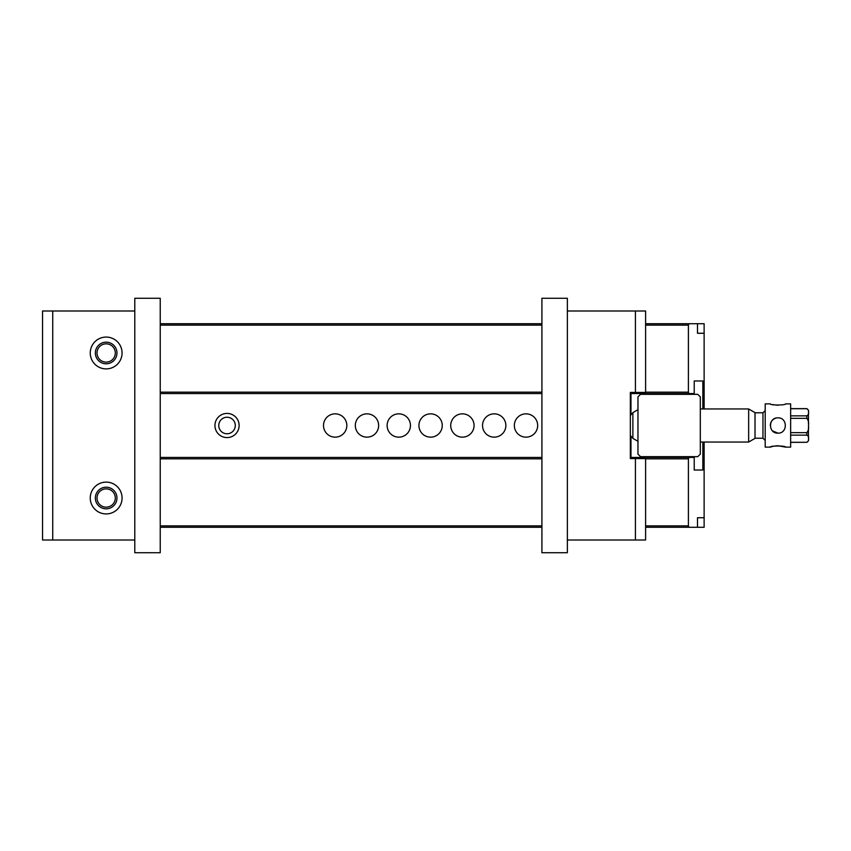 <?xml version="1.0" encoding="UTF-8"?>
<svg xmlns="http://www.w3.org/2000/svg" width="851" height="851" viewBox="0 0 851 851"><rect width="100%" height="100%" fill="white"/><g stroke="black" fill="none" stroke-linecap="round" stroke-linejoin="round"><path stroke-width="1.28" d="M160.233 323.72L541.917 323.72M645.601 323.72L704.128 323.72L704.128 408.959M704.128 442.041L704.128 517.738L697.49 517.738L697.49 527.28L645.601 527.28M541.917 527.28L160.233 527.28M97.014 352.984A9.148 9.148 0 0 0 110.736 360.898A9.148 9.148 0 0 0 110.736 345.059A9.148 9.148 0 0 0 97.014 352.984M645.601 392.162L688.406 392.162L688.406 325.114L645.601 325.114M541.917 325.114L160.233 325.114M160.233 392.162L541.917 392.162M97.014 498.016A9.148 9.148 0 0 1 110.736 490.102A9.148 9.148 0 0 1 110.736 505.941A9.148 9.148 0 0 1 97.014 498.016M645.601 525.886L688.406 525.886L688.406 458.838L645.601 458.838M541.917 458.838L160.233 458.838M160.233 525.886L541.917 525.886M697.49 527.28L704.128 527.28L704.128 517.738L697.49 517.738M688.906 323.72L688.406 325.114M688.406 392.162L688.906 393.566L630.336 393.566M702.852 408.959L702.852 380.971L694.225 380.971L694.225 393.566L688.906 393.566M630.336 457.434L694.225 457.434L694.225 470.029L702.852 470.029L702.852 442.041M688.906 457.434L688.406 458.838M688.406 525.886L688.906 527.28M697.49 333.262L704.128 333.262L697.49 333.262L697.49 323.72M541.917 393.566L160.233 393.566M160.233 457.434L541.917 457.434M694.225 380.971L702.852 380.971M323.508 425.5A11.659 11.659 0 0 1 335.166 413.841A11.659 11.659 0 0 1 346.825 425.5A11.659 11.659 0 0 1 335.166 437.159A11.659 11.659 0 0 1 323.508 425.5M355.314 425.5A11.659 11.659 0 0 1 366.972 413.841A11.659 11.659 0 0 1 378.642 425.5A11.659 11.659 0 0 1 366.972 437.159A11.659 11.659 0 0 1 355.314 425.5M387.12 425.5A11.659 11.659 0 0 1 398.779 413.841A11.659 11.659 0 0 1 410.448 425.5A11.659 11.659 0 0 1 398.779 437.159A11.659 11.659 0 0 1 387.12 425.5M418.926 425.5A11.659 11.659 0 0 1 430.585 413.841A11.659 11.659 0 0 1 442.254 425.5A11.659 11.659 0 0 1 430.585 437.159A11.659 11.659 0 0 1 418.926 425.5M450.732 425.5A11.659 11.659 0 0 1 462.391 413.841A11.659 11.659 0 0 1 474.06 425.5A11.659 11.659 0 0 1 462.391 437.159A11.659 11.659 0 0 1 450.732 425.5M482.538 425.5A11.659 11.659 0 0 1 494.197 413.841A11.659 11.659 0 0 1 505.866 425.5A11.659 11.659 0 0 1 494.197 437.159A11.659 11.659 0 0 1 482.538 425.5M514.344 425.5A11.659 11.659 0 0 1 526.014 413.841A11.659 11.659 0 0 1 537.672 425.5A11.659 11.659 0 0 1 526.014 437.159A11.659 11.659 0 0 1 514.344 425.5M214.941 425.5A12.084 12.084 0 0 1 233.068 415.033A12.084 12.084 0 0 1 233.068 435.967A12.084 12.084 0 0 1 214.941 425.5M694.225 470.029L702.852 470.029M218.76 425.5A8.265 8.265 0 0 1 231.164 418.341A8.265 8.265 0 0 1 231.164 432.659A8.265 8.265 0 0 1 218.76 425.5M645.601 392.417L635.42 392.417L635.42 310.998L645.601 310.998L645.601 392.417M635.42 540.002L635.42 458.583L645.601 458.583L645.601 540.002L567.362 540.002M567.362 310.998L635.42 310.998M635.42 392.417L630.336 392.417L630.336 458.583L635.42 458.583M134.788 540.002L42.55 540.002L42.55 310.998L134.788 310.998M106.162 368.887A15.903 15.903 0 0 0 119.938 345.027A15.903 15.903 0 0 0 92.387 345.027A15.903 15.903 0 0 0 106.162 368.887M106.162 482.113A15.903 15.903 0 0 1 119.938 505.973A15.903 15.903 0 0 1 92.387 505.973A15.903 15.903 0 0 1 106.162 482.113M52.73 310.998L52.73 540.002M106.162 487.208A10.818 10.818 0 0 1 115.523 503.43A10.818 10.818 0 0 1 96.801 503.43A10.818 10.818 0 0 1 106.162 487.208M106.162 363.792A10.818 10.818 0 0 0 115.523 347.57A10.818 10.818 0 0 0 96.801 347.57A10.818 10.818 0 0 0 106.162 363.792M700.309 396.874L700.309 454.126L697.767 456.668L640.516 456.668L637.963 454.126L637.963 396.874L640.516 394.332L697.767 394.332L700.309 396.874M645.143 457.434L646.537 456.668M659.929 456.668L661.323 457.434M661.323 393.566L659.929 394.332M646.537 394.332L645.143 393.566M770.283 425.5C770.495 421.883 772.283 419.458 775.633 418.224M777.91 433.138L777.92 433.138C787.771 433.606 787.739 417.405 777.92 417.862C768.081 417.405 768.059 433.606 777.92 433.138L772.527 430.904M790.643 442.297L806.854 442.297C808.407 441.329 808.939 440.137 808.45 438.722C808.939 437.308 808.407 436.116 806.854 435.148L790.643 435.148M808.45 439.69C808.45 441.116 808.45 441.116 808.45 439.69M790.643 432.648L806.854 432.648C808.407 430.723 808.939 428.34 808.45 425.5C808.939 422.67 808.407 420.288 806.854 418.352L790.643 418.352M808.45 413.256L808.45 423.543M790.643 415.852L806.854 415.852C808.407 414.884 808.939 413.692 808.45 412.278C808.939 410.863 808.407 409.671 806.854 408.703L790.643 408.703M808.45 427.425L808.45 437.744M808.45 411.299C808.45 409.884 808.45 409.884 808.45 411.299M637.963 441.307L632.878 438.371L632.878 412.629L637.963 409.693M748.657 408.959L755.018 412.629L755.018 438.371L748.657 442.041L748.657 408.959L700.309 408.959M770.283 447.126L765.198 447.126L765.198 403.874L770.283 403.874C769.825 405.374 786.005 405.374 785.547 403.874L790.643 403.874L790.643 447.126L785.547 447.126C786.005 445.626 769.815 445.626 770.283 447.126L772.4 446.477M772.878 446.35L776.793 445.775M777.91 445.733L785.547 447.126M777.91 405.267L772.506 404.555M630.336 441.403L630.974 441.403L630.974 456.668L630.336 456.668M630.974 441.403L630.974 436.02M630.974 414.98L630.974 409.597L630.336 409.597M630.974 457.434L630.974 456.668M630.336 394.332L630.974 393.566M630.974 394.332L630.974 409.597M160.233 298.275L160.233 552.725L134.788 552.725L134.788 298.275L160.233 298.275M541.917 552.725L541.917 298.275L567.362 298.275L567.362 552.725L541.917 552.725M790.643 442.36L806.854 442.297M806.854 435.148L806.854 432.648M806.854 418.352L806.854 415.852M806.854 408.703L808.45 410.235M630.336 435.999L630.336 415.001M755.018 438.222L762.964 438.222L762.964 412.778L765.198 410.554M643.058 393.566L643.058 394.332M643.058 456.668L643.058 457.434M663.408 393.566L663.408 394.332M663.408 456.668L663.408 457.434M806.854 442.36L808.45 440.765M790.643 408.64L806.854 408.64M748.657 442.041L700.309 442.041M755.018 412.778L762.964 412.778M762.964 438.222L765.198 440.446M630.655 415.001L632.878 412.778M630.655 435.999L632.878 438.222"/></g></svg>
